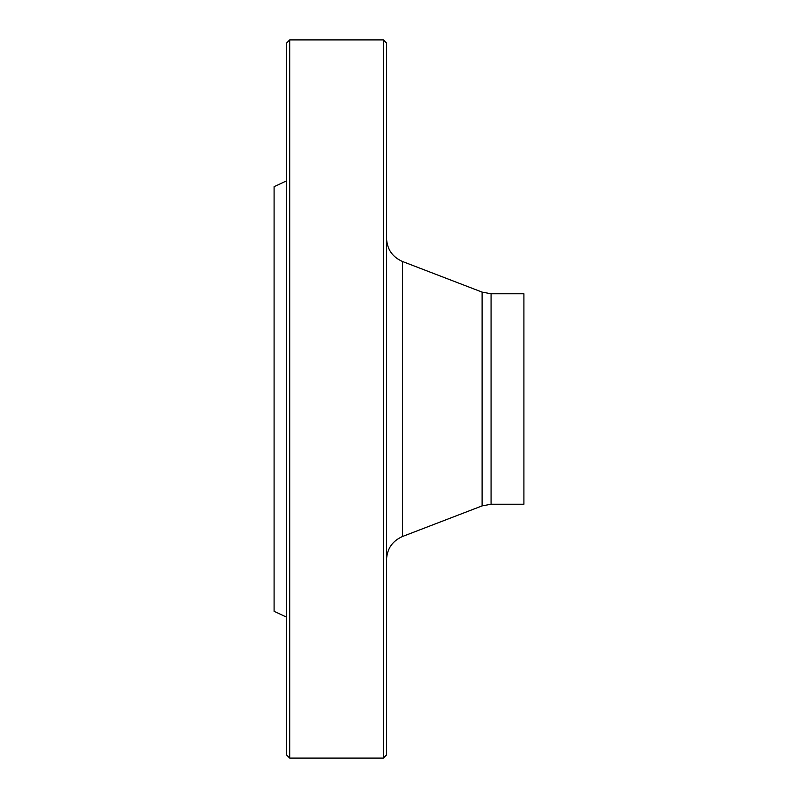 <?xml version="1.0" encoding="UTF-8"?>
<svg xmlns="http://www.w3.org/2000/svg" width="798" height="798" viewBox="0 0 798 798"><rect width="100%" height="100%" fill="white"/><g stroke="black" fill="none" stroke-linecap="round" stroke-linejoin="round"><path stroke-width="1.2" d="M383.389 758.1L383.389 39.9L289.704 39.9L289.704 758.1L383.389 758.1L386.511 754.978L386.511 43.022L383.389 39.9M286.582 617.163L274.093 611.338L274.093 186.662L286.582 180.837M289.704 758.1L286.582 754.978L286.582 43.022L289.704 39.9M491.069 504.236L491.069 293.764L523.907 293.764L523.907 504.236L491.069 504.236L482.102 505.892L402.531 536.485C392.387 540.954 387.05 548.725 386.511 559.797M482.102 505.892L482.102 292.108L402.531 261.515L402.531 536.485M315.489 758.1L300.457 758.1M491.069 293.764L482.102 292.108M402.531 261.515C392.387 257.046 387.05 249.275 386.511 238.203"/></g></svg>
